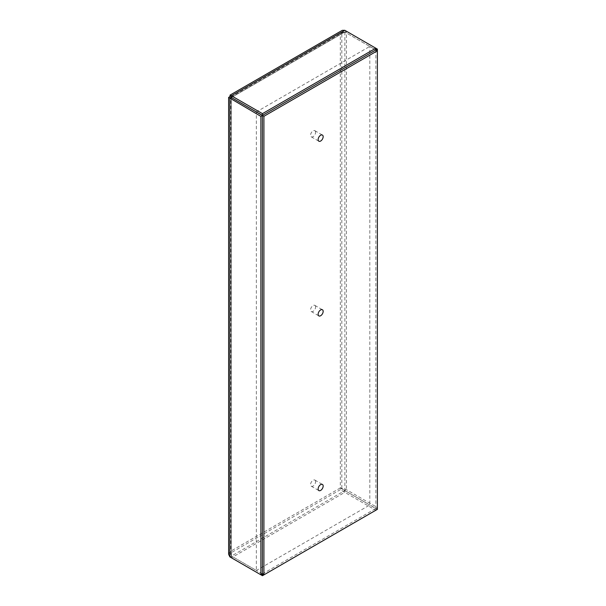 <?xml version="1.0" encoding="UTF-8"?>
<svg xmlns="http://www.w3.org/2000/svg" width="606" height="606" viewBox="0 0 606 606"><rect width="100%" height="100%" fill="white"/><g stroke="black" fill="none" stroke-linecap="round" stroke-linejoin="round"><path stroke-width="0.45" stroke-dasharray="3.03 2.27" d="M228.629 554.301L229.879 551.71L231.386 552.589L230.765 554.301L231.386 556.02L231.386 97.581L231.386 552.589L341.829 488.822L341.829 33.762L342.996 32.36L344.799 32.05L369.758 46.457L256.406 111.905M229.879 556.891L231.386 556.02L256.353 570.428L256.353 111.996M231.386 552.589L231.439 556.05L256.406 570.458L369.811 504.98L377.379 509.351M375.811 49.889L369.811 46.427L369.811 504.919L375.864 508.419L375.864 49.98L344.852 32.08L341.829 33.762L340.314 32.891L340.314 487.951L375.811 508.51L375.811 510.252L344.799 492.352C342.473 491.36 340.981 489.898 340.314 487.951L346.367 489.633L377.379 507.54L377.379 50.798M341.829 488.822L369.811 504.98M375.811 48.207L346.367 31.201L340.314 32.891L341.928 30.512M341.829 33.762L231.439 97.49L344.799 32.05L344.799 30.3M369.811 46.427L375.811 49.95M262.406 573.92L256.353 570.488L262.459 574.018M340.314 487.951L229.879 551.71C229.568 554.217 230.091 556.247 231.439 557.793L344.799 492.352L344.799 490.602L231.439 556.05L231.439 557.793M262.459 573.95L375.811 508.51M344.852 32.08L346.367 31.201L346.367 489.633L344.852 490.512L344.852 32.08M375.864 508.419L377.379 507.54M262.345 573.95L256.353 570.488M315.597 481.694A3.553 2.053 120 0 0 314.862 480.066A3.553 2.053 120 0 0 312.12 481.02A3.553 2.053 120 0 0 310.567 484.595A3.553 2.053 120 0 0 311.302 486.224A3.553 2.053 120 0 0 314.044 485.27A3.553 2.053 120 0 0 315.597 481.694M315.597 132.32A3.553 2.053 120 0 0 314.862 130.691A3.553 2.053 120 0 0 312.12 131.646A3.553 2.053 120 0 0 310.567 135.221A3.553 2.053 120 0 0 311.302 136.85A3.553 2.053 120 0 0 314.044 135.895A3.553 2.053 120 0 0 315.597 132.32M315.597 307.007A3.553 2.053 120 0 0 314.862 305.379A3.553 2.053 120 0 0 312.12 306.333A3.553 2.053 120 0 0 310.567 309.908A3.553 2.053 120 0 0 311.302 311.537A3.553 2.053 120 0 0 314.044 310.583A3.553 2.053 120 0 0 315.597 307.007M229.879 551.71L229.879 96.649L340.314 32.891M231.106 96.968L342.996 32.36M230.765 554.301L230.765 97.551M311.302 486.224L318.87 490.595M314.862 480.066L322.422 484.436M311.302 136.85L318.87 141.221M314.862 130.691L322.422 135.062M311.302 311.537L318.87 315.908M314.862 305.379L322.422 309.749"/><path stroke-width="0.91" d="M229.879 96.649L263.913 116.299L377.379 50.798L377.379 49.109L375.811 48.207L262.459 113.648L230.182 95.059L229.879 96.649L228.651 97.399L260.891 116.367L260.891 574.799L229.879 556.891L228.629 554.301L228.621 97.551M231.386 97.521L262.406 115.488L260.891 116.367M230.03 95.112L342.284 30.338L344.799 30.3L375.811 48.207L375.811 49.95L262.459 115.398L256.406 111.905M231.439 97.49L231.439 95.748L344.799 30.3M262.459 115.398L262.459 113.648M262.406 115.488L262.406 573.92L260.891 574.799M231.386 97.581L229.879 98.46L229.879 556.891M375.811 510.252L262.459 575.7L231.439 557.793M262.459 574.018L262.459 575.7M375.917 49.95L377.379 49.109M262.345 573.95L263.913 574.859L377.379 509.351L377.379 50.798L375.811 49.889M263.913 574.859L263.913 116.299M318.135 488.966A3.553 2.053 -60 0 1 319.688 485.391A3.553 2.053 -60 0 1 322.422 484.436A3.553 2.053 -60 0 1 322.422 488.542A3.553 2.053 -60 0 1 318.87 490.595A3.553 2.053 -60 0 1 318.135 488.966M318.135 139.592A3.553 2.053 -60 0 1 319.688 136.009A3.553 2.053 -60 0 1 322.422 135.062A3.553 2.053 -60 0 1 322.422 139.168A3.553 2.053 -60 0 1 318.87 141.221A3.553 2.053 -60 0 1 318.135 139.592M318.135 314.279A3.553 2.053 -60 0 1 319.688 310.696A3.553 2.053 -60 0 1 322.422 309.749A3.553 2.053 -60 0 1 322.422 313.855A3.553 2.053 -60 0 1 318.87 315.908A3.553 2.053 -60 0 1 318.135 314.279"/></g></svg>

